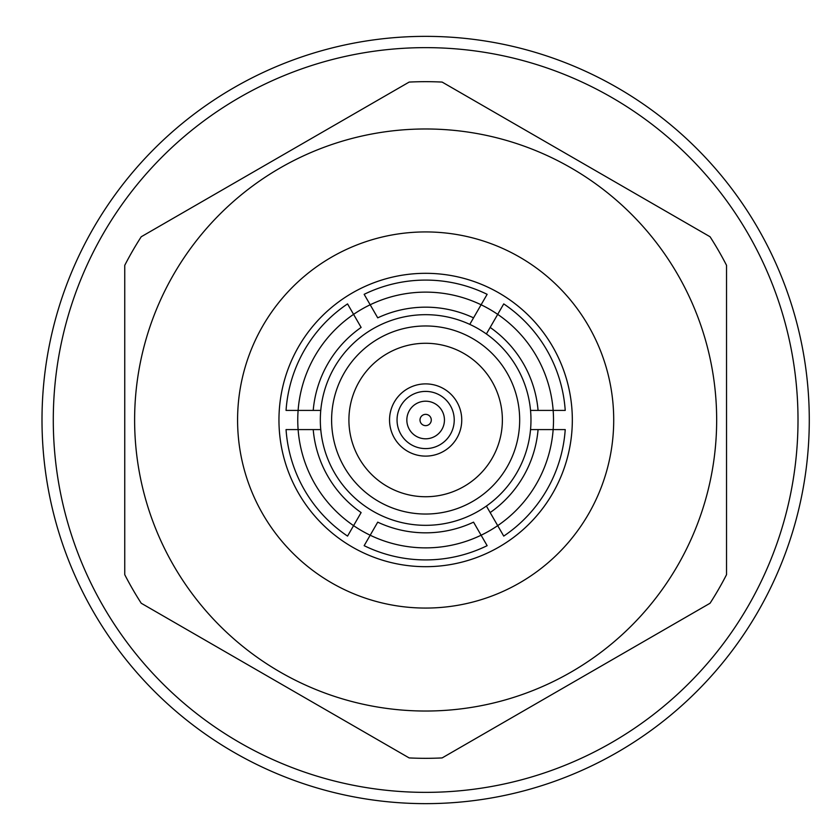 <?xml version="1.0" encoding="UTF-8"?>
<svg xmlns="http://www.w3.org/2000/svg" width="840" height="840" viewBox="0 0 840 840"><rect width="100%" height="100%" fill="white"/><g stroke="black" fill="none" stroke-linecap="round" stroke-linejoin="round"><path stroke-width="1.26" d="M442.134 757.922A338.32 338.32 0 0 1 409.154 757.922L141.236 603.246A338.32 338.32 0 0 1 124.751 574.675L124.751 265.325A338.32 338.32 0 0 1 141.236 236.754L409.154 82.079A338.32 338.32 0 0 1 442.134 82.079L710.052 236.754A338.32 338.32 0 0 1 726.537 265.325L726.537 574.675A338.32 338.32 0 0 1 710.052 603.246L442.134 757.922M42 420A383.639 383.639 0 0 0 617.463 752.241A383.639 383.639 0 0 0 617.463 87.759A383.639 383.639 0 0 0 42 420M425.639 273.315A146.685 146.685 0 0 1 552.678 493.343A146.685 146.685 0 0 1 298.61 493.343A146.685 146.685 0 0 1 425.639 273.315M237.584 420A188.055 188.055 0 0 1 519.677 257.135A188.055 188.055 0 0 1 519.677 582.865A188.055 188.055 0 0 1 237.584 420M425.639 325.973A94.028 94.028 0 0 1 507.077 467.019A94.028 94.028 0 0 1 344.211 467.019A94.028 94.028 0 0 1 425.639 325.973M425.639 343.276A76.724 76.724 0 0 1 492.093 458.367A76.724 76.724 0 0 1 359.195 458.367A76.724 76.724 0 0 1 425.639 343.276M320.324 420A105.315 105.315 0 0 1 486.381 333.963A105.315 105.315 0 0 1 381.507 515.624A105.315 105.315 0 0 1 320.324 420M389.54 420A36.11 36.11 0 0 1 425.639 383.891A36.11 36.11 0 0 1 461.748 420A36.11 36.11 0 0 1 425.639 456.11A36.11 36.11 0 0 1 389.54 420M530.523 410.413L538.073 410.413L530.523 410.413M490.161 327.432L486.381 333.963L490.161 327.432A112.833 112.833 0 0 1 538.073 410.413L565.226 410.413A139.912 139.912 0 0 0 503.738 303.901L497.7 314.36A127.88 127.88 0 0 1 497.7 525.641L503.738 536.099A139.912 139.912 0 0 0 565.226 429.587L538.073 429.587A112.833 112.833 0 0 1 490.161 512.568L497.7 525.641A127.88 127.88 0 0 1 370.188 535.227L364.151 545.675A139.912 139.912 0 0 0 487.137 545.675L473.55 522.155A112.833 112.833 0 0 1 377.727 522.155L370.188 535.227A127.88 127.88 0 0 1 298.116 429.587L286.052 429.587A139.912 139.912 0 0 0 347.55 536.099L361.127 512.568A112.833 112.833 0 0 1 313.215 429.587L298.116 429.587A127.88 127.88 0 0 1 353.577 314.36L347.55 303.901A139.912 139.912 0 0 0 286.052 410.413L313.215 410.413A112.833 112.833 0 0 1 361.127 327.432L353.577 314.36A127.88 127.88 0 0 1 481.1 304.773L487.137 294.326A139.912 139.912 0 0 0 364.151 294.326L377.727 317.846A112.833 112.833 0 0 1 473.55 317.846L481.1 304.773A127.88 127.88 0 0 1 497.7 314.36L490.161 327.432M320.764 429.587L313.215 429.587L320.764 429.587M469.781 324.377L473.55 317.846L469.781 324.377M486.381 506.037L490.161 512.568L486.381 506.037M538.073 429.587L530.523 429.587L538.073 429.587M313.215 410.413L320.764 410.413L313.215 410.413M425.639 566.685A146.685 146.685 0 0 1 278.954 420A146.685 146.685 0 0 1 425.639 273.315A146.685 146.685 0 0 1 572.324 420A146.685 146.685 0 0 1 425.639 566.685M431.288 420A5.639 5.639 0 0 1 422.825 424.882A5.639 5.639 0 0 1 422.825 415.118A5.639 5.639 0 0 1 431.288 420M444.444 420A18.806 18.806 0 0 1 416.241 436.286A18.806 18.806 0 0 1 416.241 403.715A18.806 18.806 0 0 1 444.444 420M454.23 420A28.581 28.581 0 0 1 411.348 444.759A28.581 28.581 0 0 1 411.348 395.241A28.581 28.581 0 0 1 454.23 420M425.639 711.029A291.029 291.029 0 0 1 173.607 274.491A291.029 291.029 0 0 1 677.681 274.491A291.029 291.029 0 0 1 425.639 711.029M53.288 420A372.362 372.362 0 0 0 611.825 742.476A372.362 372.362 0 0 0 611.825 97.524A372.362 372.362 0 0 0 53.288 420"/></g></svg>
